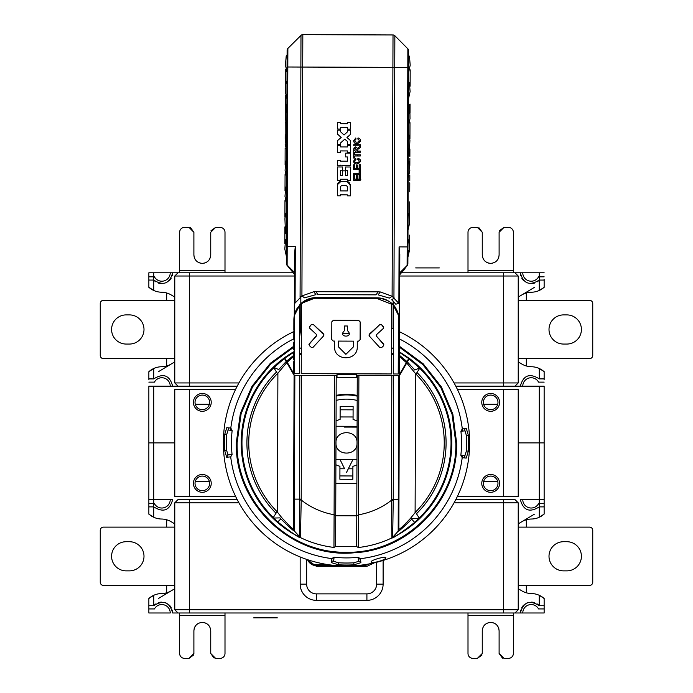 <?xml version="1.0" encoding="UTF-8"?>
<svg xmlns="http://www.w3.org/2000/svg" width="693" height="693" viewBox="0 0 693 693"><rect width="100%" height="100%" fill="white"/><g stroke="black" fill="none" stroke-linecap="round" stroke-linejoin="round"><path stroke-width="1.04" d="M537.006 281.938A10.854 10.854 0 0 0 539.223 280.067L539.223 280.067C529.651 286.131 523.336 283.706 520.33 272.782L544.144 272.782L514.986 272.782L518.225 276.022L518.225 382.943L454.045 382.943M238.955 382.943L174.775 382.943L174.775 276.022L178.014 272.782L148.856 272.782L148.856 287.266L153.716 290.454A19.439 19.439 0 0 0 161.547 292.221A19.439 19.439 0 0 1 171.284 294.984L174.775 297.08M172.28 275.649A10.854 10.854 0 0 0 172.67 272.782L148.856 272.782L148.856 279.461A14.579 14.579 0 0 0 149.186 280.067M534.424 287.361L521.716 294.984A19.439 19.439 0 0 1 531.453 292.221A19.439 19.439 0 0 0 539.284 290.454L544.144 287.361L544.144 279.461A14.579 14.579 0 0 1 543.814 280.067M544.048 287.361A19.439 19.439 0 0 1 543.182 288.071M542.342 288.695A19.439 19.439 0 0 1 541.181 289.457M540.895 289.622A19.439 19.439 0 0 1 540.09 290.064M525.355 292.801L518.225 297.08M539.284 290.454L539.258 280.059L544.144 280.067M540.791 280.067L542.143 280.067M543.217 280.067L543.91 280.067M520.33 272.782A10.854 10.854 0 0 0 520.72 275.649M521.872 278.352A10.854 10.854 0 0 0 523.527 280.466M531.609 283.628A10.854 10.854 0 0 0 534.364 283.16M152.91 290.064A19.439 19.439 0 0 1 152.105 289.622M151.819 289.457A19.439 19.439 0 0 1 150.658 288.695M149.818 288.071A19.439 19.439 0 0 1 148.952 287.361L148.856 287.361M154.426 276.828L148.856 276.828L154.426 276.828A8.42 8.42 0 0 0 170.235 272.782A8.42 8.42 0 0 1 154.426 276.828M148.856 280.067L153.777 280.067A10.854 10.854 0 0 0 155.994 281.938M149.09 280.067L149.783 280.067M150.857 280.067L152.209 280.067M158.636 283.16A10.854 10.854 0 0 0 161.391 283.628M169.473 280.466A10.854 10.854 0 0 0 171.128 278.352M172.67 272.782C169.664 283.706 163.349 286.131 153.742 280.059L153.716 290.454M166.675 300.32L166.675 292.974L166.675 300.32M526.325 300.32L526.325 292.974L526.325 300.32M544.144 276.828L538.574 276.828L544.144 276.828M538.574 276.828A8.42 8.42 0 0 1 522.765 272.782A8.42 8.42 0 0 0 538.574 276.828M126.169 344.057A14.579 14.579 0 0 1 111.59 329.478A14.579 14.579 0 0 1 126.169 314.899L129.409 314.899A14.579 14.579 0 0 1 143.997 329.478A14.579 14.579 0 0 1 129.409 344.057L126.169 344.057M174.775 358.645L103.491 358.645A3.24 3.24 0 0 1 100.251 355.396L100.251 303.56A3.24 3.24 0 0 1 103.491 300.32L174.775 300.32M518.225 300.32L589.509 300.32A3.24 3.24 0 0 1 592.749 303.56L592.749 355.396A3.24 3.24 0 0 1 589.509 358.645L518.225 358.645M563.591 344.057L566.831 344.057A14.579 14.579 0 0 0 581.41 329.478A14.579 14.579 0 0 0 566.831 314.899L563.591 314.899A14.579 14.579 0 0 0 549.003 329.478A14.579 14.579 0 0 0 563.591 344.057M158.576 371.604L171.284 363.972A19.439 19.439 0 0 1 161.547 366.744A19.439 19.439 0 0 0 153.716 368.511L148.856 371.691L148.856 379.504A14.579 14.579 0 0 1 149.186 378.889M167.645 366.155L174.775 361.885M237.214 386.183L172.67 386.183C169.681 375.26 163.366 372.834 153.716 378.915L148.856 378.889M148.856 371.691L148.952 371.604A19.439 19.439 0 0 1 149.818 370.885M150.658 370.261A19.439 19.439 0 0 1 151.819 369.508M152.105 369.334A19.439 19.439 0 0 1 152.91 368.901M148.856 382.129L154.426 382.129L148.856 382.129M154.426 382.129A8.42 8.42 0 0 1 170.235 386.183A8.42 8.42 0 0 0 154.426 382.129M166.675 358.645L166.675 365.982L166.675 358.645M543.814 378.889A14.579 14.579 0 0 1 544.144 379.504L544.144 371.604L539.284 368.511A19.439 19.439 0 0 0 531.453 366.744A19.439 19.439 0 0 1 521.716 363.972L518.225 361.885M540.09 368.901A19.439 19.439 0 0 1 540.895 369.334M541.181 369.508A19.439 19.439 0 0 1 542.342 370.261M543.182 370.885A19.439 19.439 0 0 1 544.048 371.604L544.048 371.604M544.144 378.889L539.284 378.889C529.634 372.834 523.319 375.26 520.33 386.183L455.786 386.183M538.574 382.129L544.144 382.129L538.574 382.129A8.42 8.42 0 0 0 522.765 386.183A8.42 8.42 0 0 1 538.574 382.129M526.325 365.982L526.325 358.645L526.325 365.982M174.775 276.022L294.43 276.022M399.731 276.022L518.225 276.022M300.164 353.768L300.164 354.677M178.014 272.782L292.896 272.782M401.663 272.782L514.986 272.782M518.225 382.943L514.986 386.183L544.144 386.183L544.144 442.888L539.284 442.888L544.144 442.888L544.144 506.878L544.144 499.584L520.33 499.584C523.319 510.507 529.634 512.933 539.284 506.852L539.284 517.255L544.144 514.076L544.144 506.262A14.579 14.579 0 0 1 543.814 506.878M294.733 386.183L294.049 386.183M149.186 506.878A14.579 14.579 0 0 1 148.856 506.262L148.856 442.888L153.716 442.888L148.856 442.888L148.856 386.183L178.014 386.183L174.775 382.943M153.716 517.255L153.716 506.852C163.366 512.933 169.681 510.507 172.67 499.584L148.856 499.584L148.856 514.163L153.716 517.255A19.439 19.439 0 0 0 161.547 519.022A19.439 19.439 0 0 1 171.284 521.794L174.775 523.882M152.91 516.865A19.439 19.439 0 0 1 152.105 516.432M151.819 516.259A19.439 19.439 0 0 1 150.658 515.505M149.818 514.882A19.439 19.439 0 0 1 148.952 514.163L148.952 514.163M148.856 506.878L153.716 506.878M154.426 503.638L148.856 503.638L154.426 503.638A8.42 8.42 0 0 0 170.235 499.584A8.42 8.42 0 0 1 154.426 503.638M166.675 527.122L166.675 519.785L166.675 527.122M534.424 514.163L521.716 521.794A19.439 19.439 0 0 1 531.453 519.022A19.439 19.439 0 0 0 539.284 517.255M525.355 519.611L518.225 523.882M539.284 506.878L544.144 506.878M544.144 514.076L544.048 514.163A19.439 19.439 0 0 1 543.182 514.882M542.342 515.505A19.439 19.439 0 0 1 541.181 516.259M540.895 516.432A19.439 19.439 0 0 1 540.09 516.865M544.144 503.638L538.574 503.638L544.144 503.638M538.574 503.638A8.42 8.42 0 0 1 522.765 499.584A8.42 8.42 0 0 0 538.574 503.638M526.325 527.122L526.325 519.785L526.325 527.122M126.169 570.867A14.579 14.579 0 0 1 111.59 556.288A14.579 14.579 0 0 1 126.169 541.709L129.409 541.709A14.579 14.579 0 0 1 143.997 556.288A14.579 14.579 0 0 1 129.409 570.867L126.169 570.867M174.775 585.446L103.491 585.446A3.24 3.24 0 0 1 100.251 582.207L100.251 530.37A3.24 3.24 0 0 1 103.491 527.122L174.775 527.122M518.225 527.122L589.509 527.122A3.24 3.24 0 0 1 592.749 530.37L592.749 582.207A3.24 3.24 0 0 1 589.509 585.446L518.225 585.446M563.591 570.867L566.831 570.867A14.579 14.579 0 0 0 581.41 556.288A14.579 14.579 0 0 0 566.831 541.709L563.591 541.709A14.579 14.579 0 0 0 549.003 556.288A14.579 14.579 0 0 0 563.591 570.867M454.045 502.823L518.225 502.823L518.225 609.745L514.986 612.984L544.144 612.984L544.144 605.699L544.144 608.939L538.574 608.939A8.42 8.42 0 0 0 522.765 612.984L520.33 612.984C523.345 602.07 529.651 599.644 539.258 605.717L544.144 605.699L544.144 598.501L539.284 595.313A19.439 19.439 0 0 0 531.453 593.546A19.439 19.439 0 0 1 521.716 590.783L518.225 588.686M158.576 598.405L171.284 590.783A19.439 19.439 0 0 1 161.547 593.546A19.439 19.439 0 0 0 153.716 595.313L148.856 598.501L148.856 605.699L153.742 605.717C163.349 599.644 169.655 602.07 172.67 612.984L178.014 612.984L174.775 609.745L174.775 502.823L238.955 502.823M148.856 608.939L154.426 608.939L148.856 608.939L148.856 605.699L148.856 612.984L170.235 612.984A8.42 8.42 0 0 0 154.426 608.939A8.42 8.42 0 0 1 170.235 612.984M540.09 595.703A19.439 19.439 0 0 1 540.895 596.145M541.181 596.309A19.439 19.439 0 0 1 542.342 597.071M543.182 597.695A19.439 19.439 0 0 1 544.048 598.405L544.144 598.405M543.814 605.699A14.579 14.579 0 0 1 544.144 606.306A14.579 14.579 0 0 0 543.814 605.699M167.645 592.965L174.775 588.686M148.856 598.405L148.952 598.405A19.439 19.439 0 0 1 149.818 597.695M148.856 605.699L148.856 606.306L148.856 605.699M150.658 597.071A19.439 19.439 0 0 1 151.819 596.309M152.105 596.145A19.439 19.439 0 0 1 152.91 595.703M153.716 595.313L153.759 605.699A10.854 10.854 0 0 1 155.994 603.828M152.209 605.699L150.857 605.699M149.783 605.699L149.09 605.699M172.67 612.984A10.854 10.854 0 0 0 172.28 610.126M171.154 607.458A10.854 10.854 0 0 0 169.361 605.188M167.03 603.473A10.854 10.854 0 0 0 166.19 603.057M165.462 602.763A10.854 10.854 0 0 0 164.345 602.434M161.46 602.139A10.854 10.854 0 0 0 158.61 602.615M148.856 606.306A14.579 14.579 0 0 1 149.186 605.699A14.579 14.579 0 0 0 148.856 606.306M166.675 585.446L166.675 592.792L166.675 585.446M522.765 612.984A8.42 8.42 0 0 1 538.574 608.939L544.144 608.939M543.91 605.699L543.217 605.699M542.143 605.699L540.791 605.699M537.006 603.828A10.854 10.854 0 0 1 539.223 605.699L539.284 595.313M534.39 602.615A10.854 10.854 0 0 0 531.54 602.139M528.655 602.434A10.854 10.854 0 0 0 527.538 602.763M526.81 603.057A10.854 10.854 0 0 0 525.97 603.473M523.639 605.188A10.854 10.854 0 0 0 521.846 607.458M520.72 610.126A10.854 10.854 0 0 0 520.33 612.984M526.325 592.792L526.325 585.446L526.325 592.792M370.166 563.712L366.103 564.708L366.103 565.687L355.422 565.687M337.578 565.687L316.528 565.687A9.719 9.719 0 0 1 307.553 559.684M518.225 609.745L174.775 609.745M300.164 556.955L300.164 584.156A16.199 16.199 0 0 0 316.363 600.355L366.909 600.355A16.199 16.199 0 0 0 383.116 584.156L383.116 560.438M306.644 559.381L306.644 584.156A9.719 9.719 0 0 0 316.363 593.875L366.909 593.875A9.719 9.719 0 0 0 376.637 584.156L376.637 562.266M307.094 559.528L316.363 566.328L366.909 566.328L374.402 562.803M174.775 502.823L178.014 499.584L237.214 499.584M455.786 499.584L514.986 499.584L518.225 502.823M514.986 612.984L178.014 612.984M518.225 442.888L539.284 442.888L518.225 442.888M153.716 506.852L153.716 442.888L174.775 442.888L153.716 442.888L153.716 386.183M209.364 481.522L195.27 481.522M357.034 442.888L357.034 442.888C357.683 456.47 335.317 456.47 335.966 442.888L335.966 442.888C335.317 429.296 357.683 429.296 357.034 442.888L357.034 442.888M497.73 481.522L483.636 481.522M352.893 468.815L348.31 468.806L346.448 472.548L352.954 459.502L356.973 459.511L349.618 459.494L335.914 459.468L339.994 459.476L344.594 468.797L339.925 468.789M340.107 416.952L353.075 416.978M339.994 459.476L352.954 459.502L348.31 468.806M357.086 426.299L336.027 426.256M483.636 404.244L497.73 404.244M195.27 404.244L209.364 404.244M457.415 389.423L518.225 389.423L518.225 496.344L457.415 496.344M235.585 496.344L174.775 496.344L174.775 389.423L235.585 389.423M202.313 411.296A8.914 8.914 0 0 1 193.408 402.382A8.914 8.914 0 0 1 202.313 393.468A8.914 8.914 0 0 1 211.226 402.382A8.914 8.914 0 0 1 202.313 411.296M490.687 411.296A8.914 8.914 0 0 1 481.774 402.382A8.914 8.914 0 0 1 490.687 393.468A8.914 8.914 0 0 1 499.592 402.382A8.914 8.914 0 0 1 490.687 411.296M490.687 492.299A8.914 8.914 0 0 1 481.774 483.385A8.914 8.914 0 0 1 490.687 474.471A8.914 8.914 0 0 1 499.592 483.385A8.914 8.914 0 0 1 490.687 492.299M353.092 409.84L340.133 409.797M339.908 475.926L352.867 475.97M202.313 492.299A8.914 8.914 0 0 1 193.408 483.385A8.914 8.914 0 0 1 202.313 474.471A8.914 8.914 0 0 1 211.226 483.385A8.914 8.914 0 0 1 202.313 492.299M202.313 476.091A7.294 7.294 0 0 0 195.028 483.385A7.294 7.294 0 0 0 202.313 490.679A7.294 7.294 0 0 0 209.607 483.385A7.294 7.294 0 0 0 202.313 476.091M202.313 395.088A7.294 7.294 0 0 0 195.028 402.382A7.294 7.294 0 0 0 202.313 409.676A7.294 7.294 0 0 0 209.607 402.382A7.294 7.294 0 0 0 202.313 395.088M490.687 395.088A7.294 7.294 0 0 0 483.393 402.382A7.294 7.294 0 0 0 490.687 409.676A7.294 7.294 0 0 0 497.972 402.382A7.294 7.294 0 0 0 490.687 395.088M490.687 476.091A7.294 7.294 0 0 0 483.393 483.385A7.294 7.294 0 0 0 490.687 490.679A7.294 7.294 0 0 0 497.972 483.385A7.294 7.294 0 0 0 490.687 476.091M508.506 658.35L503.967 658.35L499.107 653.49L499.107 630.812C498.613 625.692 495.798 622.886 490.687 622.383C485.568 622.886 482.761 625.692 482.259 630.812L482.259 653.49L477.399 658.35L472.86 658.35A4.86 4.86 0 0 1 468 653.49L468 615.358L513.366 615.358L513.366 653.49A4.86 4.86 0 0 1 508.506 658.35M499.107 653.49L502.468 658.107M477.399 658.35L482.025 654.998M482.259 630.812L482.302 629.972M482.553 628.612L483.368 626.637M484.831 624.748L486.469 623.518M488.782 622.6L490.687 622.383M492.879 622.678L494.854 623.492M496.751 624.956L497.972 626.593M498.821 628.638L499.107 630.812M513.366 615.358L513.366 612.984M468 612.984L468 615.358M472.86 227.417L477.399 227.417L482.259 232.276L482.259 254.955C482.761 260.074 485.568 262.881 490.687 263.383C495.798 262.881 498.605 260.074 499.107 254.955L499.107 232.276L503.967 227.417L508.506 227.417A4.86 4.86 0 0 1 513.366 232.276L513.366 270.409L468 270.409L468 232.276A4.86 4.86 0 0 1 472.86 227.417M482.259 232.276L478.906 227.659M503.967 227.417L499.35 230.769M498.821 257.155L498.007 259.13M496.535 261.018L494.906 262.249M492.584 263.167L490.687 263.383M488.487 263.089L486.512 262.275M484.624 260.811L483.393 259.173M482.545 257.129L482.259 254.955M468 270.409L468 272.782M513.366 272.782L513.366 270.409M220.14 658.35L215.601 658.35L210.741 653.49L210.741 630.812C210.239 625.692 207.432 622.886 202.313 622.383C197.202 622.886 194.395 625.692 193.893 630.812L193.893 653.49L189.033 658.35L184.494 658.35A4.86 4.86 0 0 1 179.634 653.49L179.634 615.358L225 615.358L225 653.49A4.86 4.86 0 0 1 220.14 658.35M210.741 653.49L214.094 658.107M189.033 658.35L193.65 654.998M194.179 628.612L194.993 626.637M196.465 624.748L198.094 623.518M200.416 622.6L202.313 622.383M204.513 622.678L206.488 623.492M208.376 624.956L209.607 626.593M210.455 628.638L210.741 630.812M225 615.358L225 612.984M179.634 612.984L179.634 615.358M184.494 227.417L189.033 227.417L193.893 232.276L193.893 254.955C194.386 260.074 197.202 262.881 202.313 263.383C207.432 262.881 210.239 260.074 210.741 254.955L210.741 232.276L215.601 227.417L220.14 227.417A4.86 4.86 0 0 1 225 232.276L225 270.409L179.634 270.409L179.634 232.276A4.86 4.86 0 0 1 184.494 227.417M193.893 232.276L190.532 227.659M215.601 227.417L210.975 230.769M210.741 254.955L210.698 255.795M210.447 257.155L209.632 259.13M208.169 261.018L206.531 262.249M204.218 263.167L202.313 263.383M200.121 263.089L198.146 262.275M196.249 260.811L195.028 259.173M194.179 257.129L193.893 254.955M179.634 270.409L179.634 272.782M225 272.782L225 270.409M344.187 427.087L357.086 427.105L344.187 427.087M353.638 175.788L354.695 176.854M356.263 178.439L357.484 180.431M358.801 152.252L357.64 151.083M357.527 150.97L354.158 147.574M354.495 163.15L355.327 162.309M358.194 159.581L359.355 159M360.88 179.773L359.121 179.011M357.328 177.209L356.271 176.143M354.669 174.532L353.647 173.501M353.733 149.445L356.505 152.243M357.753 154.842L357.787 155.977M355.015 160.343L353.638 161.712M407.865 50.658L408.619 50.676L408.549 67.42L408.619 50.676A2.59 2.59 0 0 0 407.865 48.839L394.854 35.733A2.59 2.59 -179.8 0 0 393.018 34.962L302.824 34.65A2.59 2.59 -179.8 0 0 300.987 35.404L287.881 48.423A2.59 2.59 0 0 0 287.119 50.251L286.434 246.5L287.197 246.5L287.881 48.423L287.119 50.251L287.084 60.551L287.864 54.721M407.848 55.145L408.584 60.967L408.619 50.676L407.865 48.839L407.805 67.42L408.567 67.42L408.567 66.632L407.874 263.998L407.112 265.497L399.748 272.817L399.809 254.279L399.073 246.89L398.882 303.404L392.108 296.275L380.284 291.944L378.118 291.84L313.808 291.71L301.914 295.954L295.097 303.04L295.296 246.526L294.508 253.907L294.291 315.592L294.438 274.272L286.798 264.986L286.434 246.5M399.021 263.972L399.774 263.972M408.307 140.948L408.298 142.143M408.298 143.399L408.29 144.586M408.402 114.622L408.394 115.818M408.394 117.074L408.385 118.26M408.489 88.297L408.489 89.492M408.48 90.74L408.48 91.935M393.936 297.687L394.741 67.368L407.805 67.42L407.181 246.916L407.934 246.925L407.926 250.571M408.03 219.603L408.03 220.79M408.021 222.046L408.021 223.241M408.125 193.278L408.116 194.464M408.116 195.721L408.108 196.916M408.212 167.273L408.212 168.468M408.203 169.724L408.203 170.911M402.209 270.365L399.748 272.817L399.393 374.601L399.809 254.279M399.073 246.89L407.181 246.916L407.112 265.497L407.562 265.22L399.74 274.532M393.416 331.791L393.425 328.906M398.388 328.924L399.549 328.932L399.471 351.871L398.31 351.204M399.74 274.636L405.067 268.771M294.248 328.56L294.092 374.237L294.603 328.56M299.567 328.577L300.727 328.586L299.532 337.552M292.307 272.158L295.192 274.497L294.438 274.272L294.447 272.444L287.127 265.081L287.197 246.5L295.296 246.526M294.508 253.907L294.447 272.444M294.092 374.237L287.197 362.205L294.153 356.046M294.153 354.972L286.59 361.148L284.866 358.142L294.161 351.966M294.516 351.308A105.301 105.301 0 0 1 294.525 351.299L294.17 351.507A105.301 105.301 0 0 0 284.606 357.683A105.301 105.301 0 0 1 294.17 351.507A105.301 105.301 0 0 1 294.447 351.351A105.301 105.301 0 0 0 294.17 351.507L284.606 357.683L284.875 358.142M301.334 347.756A105.301 105.301 0 0 0 299.497 348.657M393.355 348.579A105.301 105.301 0 0 0 391.528 347.695M408.957 358.177L399.471 351.871M399.471 352.33L408.723 358.576L406.982 361.564L399.454 355.344M408.983 358.125L408.723 358.576M399.489 347.228L422.86 364.605L440.809 387.534L452.079 414.397L455.855 443.269C457.155 501.706 404.547 553.95 346.119 552.234C287.682 553.534 235.438 500.926 237.145 442.498L241.129 413.66L252.581 386.876L270.694 364.068L294.187 346.855M286.07 360.239L287.197 362.205M288.66 364.761L288.227 365.081M399.454 356.419L406.367 362.621L407.501 360.663M286.374 263.245L287.127 265.081M286.426 248.466L286.434 246.18M313.808 291.71L315.93 294.638L304.574 297.817L301.914 295.954L302.824 34.65A2.59 2.59 0 0 0 300.987 35.404L300.883 67.048L287.058 66.996L287.084 60.551M287.881 50.234L287.119 50.251M287.075 66.996L287.067 66.181M294.473 263.609L295.235 263.609M398.882 303.404L395.798 304.192L391.762 299.783L394.369 298.059M360.299 145.825L360.299 144.69L353.751 144.672L353.742 145.807L360.299 145.825M353.647 140.757C354.34 147.444 365.341 140.601 358.047 137.916L357.77 139.007C363.253 142.879 351.169 143.52 356.037 139.102L355.795 137.985L353.647 140.757M360.265 155.986L360.265 154.851L354.773 154.834L354.781 152.763L353.716 152.763L353.699 158.039L354.764 158.047L354.764 155.968L360.265 155.986M353.577 161.097C354.262 167.775 365.272 160.932 357.978 158.255L357.701 159.347C363.184 163.219 351.1 163.86 355.968 159.442L355.726 158.325L353.577 161.097M353.681 164.813L353.664 169.629L360.213 169.655L360.23 164.691L359.165 164.683L359.156 168.512L357.354 168.503L357.371 165.038L356.306 165.029L356.297 168.503L354.721 168.494L354.738 164.813L353.681 164.813M353.647 173.397L353.647 174.532L360.187 174.549L360.195 170.322L359.139 170.322L359.13 173.415L353.647 173.397M360.169 180.319L360.187 175.346L359.13 175.346L359.121 179.175L357.319 179.166L357.328 175.701L356.271 175.693L356.263 179.166L354.686 179.158L354.703 175.476L353.638 175.468L353.621 180.293L360.169 180.319M340.679 129.063L340.679 127.651L347.557 127.677L347.557 129.097L350.606 129.097L350.632 122.349L347.591 122.34L347.591 123.709L340.696 123.683L340.705 122.289L337.673 122.28L337.656 129.054L340.679 129.063L337.656 129.054M337.604 144.456L340.618 144.465L340.627 142.888L344.802 139.163L347.514 141.519L347.514 144.49L350.545 144.499L350.563 140.662L346.976 137.483L350.589 134.269L350.606 130.171L347.557 130.163L347.557 131.765L344.023 134.979L340.661 131.817L340.67 130.137L337.664 130.128L337.647 134.243L341.207 137.439L337.612 140.54L337.604 144.456L340.618 144.465M340.601 150.909L347.479 150.935L347.47 152.356L350.528 152.365L350.554 145.617L347.514 145.599L347.505 146.968L340.609 146.942L340.618 145.556L337.595 145.539L337.569 152.313L340.592 152.321L340.601 150.909M340.558 165.722L340.558 165.125L350.476 165.757L350.528 153.144L345.712 153.127L345.694 156.956L347.496 156.956L347.488 161.2L340.575 161.174L340.575 160.308L337.543 160.3L337.517 165.792L340.558 165.722L337.517 165.792L337.543 160.3L340.575 160.308M340.488 180.275L340.488 179.227L347.41 179.253L347.41 180.293L350.433 180.301L350.476 167.013L345.642 166.996L345.634 170.218L347.427 170.227L347.41 175.45L345.582 175.442L345.599 170.85L342.654 170.842L342.637 175.433L340.48 175.424L340.497 170.201L342.611 170.209L342.619 166.987L337.517 166.97L337.474 180.258L340.488 180.275L337.474 180.258L337.517 166.97L342.619 166.987L342.611 170.209M340.428 195.816L340.436 194.846L347.332 194.872L347.332 195.833L350.372 195.85L350.407 185.317L347.028 181.375L340.999 181.358L337.465 184.641L337.413 195.798L340.428 195.816L337.413 195.798L337.465 184.641M357.371 148.38L355.578 146.916L353.733 148.804L353.725 152.226L360.273 152.252L360.282 151.091L357.527 151.083L357.527 150.355L358.125 149.108L360.308 147.713L360.308 146.284L357.371 148.38M392.87 34.962L386.763 34.945M308.602 34.667L302.928 34.65M300.078 297.358L300.883 67.048L392.905 67.368L392.108 296.275L389.405 298.103L378.109 294.854L380.284 291.944M378.118 291.84L376.074 294.846L317.922 294.646L315.939 291.623M406.367 362.621L399.393 374.601M407.934 230.578L409.641 222.851L408.931 213.99L408.056 213.054M407.9 256.644L408.723 250.58L409.537 250.008L407.9 257.259M409.537 250.008L408.835 240.315L407.96 239.38M408.489 72.947L410.187 65.22L409.476 56.358L408.601 55.423M408.394 99.272L410.1 91.545L409.39 82.684L408.515 81.757M409.069 108.403L408.42 108.082M408.307 125.598L409.996 118.702L409.927 112.69M409.485 148.761L409.918 140.514L409.208 135.334L408.333 134.407M408.212 151.923L408.922 151.048M408.116 178.248L409.823 170.521L409.113 161.66L408.238 160.733M409.806 175.459L409.788 180.613L409.806 175.459M409.78 182.796L409.745 191.84L409.78 182.796M409.987 122.644L409.935 139.024L409.987 122.644M410.178 69.837L410.117 86.218L410.178 69.837M409.884 154.21L409.901 149.056L408.931 148.363L408.905 155.241L409.875 156.384L409.884 154.21M409.866 158.558L409.84 165.436L409.866 158.558M409.875 155.925L409.901 149.056M409.052 113.306L410.022 112.621L410.057 104.028L409.078 104.712L409.052 113.306M410.022 112.621L410.057 104.028M409.598 235.144L409.563 244.655L409.598 235.144M409.71 201.871L409.658 218.252L409.71 201.871M286.46 238.851L285.577 239.882L284.806 248.986L286.434 256.531M286.555 212.526L285.707 213.401L284.918 218.754L285.239 226.663M285.689 228.69L286.53 230.206M286.642 186.2L285.759 187.231L284.988 196.336L286.616 203.881M286.737 160.204L285.854 161.226L285.083 170.339L286.711 177.884M286.824 133.879L285.94 134.901L285.169 144.014L286.798 151.559M285.178 144.577L285.984 145.158L286.763 151.239M286.997 152.079L286.4 151.507M286.919 107.554L286.105 108.325M285.377 112.283L285.265 118.252L286.893 125.234M287.309 80.561L286.166 82.095L285.377 87.448L285.36 91.926L286.98 98.908M287.015 81.029L286.166 82.095M287.101 54.903L286.218 55.925L285.447 65.038L287.075 72.583M287.872 55.934L287.647 55.466M285.066 174.584L285.048 180.18L285.066 174.584M285.048 180.18L285.005 190.87L285.048 180.18M284.823 243.52L284.884 226.914L285.689 226.342L285.672 233.22L284.858 233.784L284.823 243.52M284.918 217.195L284.97 200.589L284.918 217.195M285.187 138.548L285.247 121.933L285.187 138.548M285.377 85.897L285.429 69.283L285.377 85.897M285.282 112.223L285.343 95.608L285.308 103.629L286.122 104.201L286.088 112.794L285.282 112.223M285.1 164.873L285.152 148.259L285.1 164.873M337.837 183.506L338.574 182.519M339.579 181.817L340.999 181.358L348.111 181.722M349.012 182.389L349.67 183.247M350.147 184.277L350.372 195.85L347.332 195.833M340.471 186.504L340.445 190.887L347.366 190.913L347.384 186.504L346.006 185.403L341.857 185.386L340.471 186.504M342.654 170.842L345.599 170.85M345.634 170.218L345.642 166.996L350.476 167.013L350.433 180.301L347.41 180.293M345.694 156.956L345.712 153.127L350.528 153.144L350.476 165.757L347.444 165.74M347.514 145.599L350.554 145.617L350.528 152.365L347.47 152.356M340.592 152.321L337.569 152.313M337.578 148.926L337.595 145.539L340.618 145.556M337.604 142.498L337.612 140.54M337.647 134.243L337.664 130.128L340.67 130.137M347.557 130.163L350.606 130.171L350.589 134.269M350.563 140.662L350.545 144.499L347.514 144.49M337.664 125.667L337.673 122.28L340.705 122.289M347.591 122.34L350.632 122.349L350.606 129.097L347.557 129.097M377.009 298.475L316.19 298.267L316.19 297.618L377.009 297.834L377.009 298.475L391.675 304.288L391.432 373.951L301.238 373.64L301.481 303.976L301.039 303.499L299.619 304.937L294.482 314.735L293.858 324.272L293.875 319.845A22.237 22.237 -179.8 0 1 296.95 308.628L301.074 303.534M331.765 339.544L331.826 321.795L333.342 320.287L358.688 320.374L333.342 320.279L331.826 321.786L331.765 339.544L333.264 341.069L334.598 341.069L334.58 346.743C333.818 361.365 357.909 361.451 357.25 346.821L357.267 341.147L358.593 341.155L360.109 339.639L360.169 321.89L358.688 320.374L360.169 321.89L360.109 339.639M316.259 334.277L316.329 336.105L309.269 343.745L309.347 345.582L311.27 347.358L313.097 347.28L323.683 335.81L323.614 333.983L313.262 324.419L311.426 324.497L309.65 326.42L309.728 328.248L316.259 334.277M376.273 335.447L376.611 336.322L376.697 334.485L383.264 328.508L383.35 326.672L381.592 324.74L379.755 324.653L369.334 334.139L369.248 335.975L379.755 347.514L381.592 347.6L383.524 345.842L383.61 344.005L376.611 336.313L383.948 344.897M338.375 341.086L353.491 341.138L353.473 346.812L345.885 354.34L338.357 346.76L338.375 341.086M347.401 326.005L347.384 330.57C355.076 337.985 336.815 337.924 344.56 330.561L344.577 325.987L347.401 326.005L347.384 330.57M368.91 335.1L379.755 324.662L381.592 324.748L383.688 327.555M308.931 344.629L316.675 335.239M309.312 327.295L311.426 324.506L313.262 324.428L324.029 334.944M334.58 346.743L334.598 341.077M338.357 346.76L345.885 354.348L353.473 346.812M344.568 325.996L344.56 330.561M342.654 333.541L349.263 333.567M228.127 430.024L228.378 427.841M464.726 428.664L464.96 430.847M464.873 455.743L464.622 457.926M360.715 561.105L358.532 561.347M333.636 561.261L331.462 561.001M294.239 331.401A123.12 123.12 0 0 0 346.067 566.008A123.12 123.12 0 0 0 399.54 331.774M227.997 454.92L232.068 454.513L230.7 456.852L226.689 457.259L227.997 454.92L226.585 450.181A120.14 120.14 0 0 1 226.637 434.754L228.084 430.015L232.146 430.457A115.021 115.021 0 0 0 232.068 454.513L230.7 456.852A116.641 116.641 0 0 0 331.722 558.584L331.289 562.586L338.236 564.743A122.133 122.133 0 0 0 353.915 564.795L360.88 562.69L360.473 558.688A116.641 116.641 0 0 0 462.205 457.666L466.207 458.099L468.355 451.152A122.133 122.133 0 0 0 468.407 435.464L466.311 428.508L462.3 428.915A116.641 116.641 0 0 0 398.354 338.401M232.146 430.457L230.795 428.101L226.793 427.668L224.645 434.615A122.133 122.133 0 0 0 224.593 450.303L226.689 457.259M371.197 561.763C370.521 564.163 386.018 560.126 385.793 557.77C386.616 555.777 370.928 560.031 371.197 561.763M338.236 564.743L338.366 562.751L333.636 561.304L334.078 557.233A115.021 115.021 0 0 0 358.125 557.319L358.541 561.391L353.794 562.803L353.915 564.795M334.078 557.233L331.722 558.584M294.213 338.617A116.641 116.641 0 0 0 230.795 428.101M462.3 428.915L460.932 431.254L465.003 430.847L466.415 435.585L468.407 435.464M468.355 451.152L466.363 451.013L464.916 455.751L460.854 455.31A115.021 115.021 0 0 0 460.932 431.254M460.854 455.31L462.205 457.666M360.473 558.688L358.125 557.319M294.187 345.937L270.374 363.253L252.001 386.27L240.376 413.331L236.339 442.498C234.347 504.4 292.723 558.948 354.348 552.763C410.169 550.069 457.752 499.142 456.661 443.269L452.832 414.076L441.398 386.928L423.18 363.79L399.489 346.301M338.366 562.751A120.14 120.14 0 0 0 353.794 562.803M226.585 450.181L224.593 450.303M224.645 434.615L226.637 434.754M466.363 451.013A120.14 120.14 0 0 0 466.415 435.585M406.522 362.344A100.442 100.442 0 0 0 404.911 361.174A100.442 100.442 0 0 1 406.522 362.344M399.454 357.527A100.442 100.442 0 0 0 398.293 356.817A100.442 100.442 0 0 1 399.454 357.527M393.338 354.028A100.442 100.442 0 0 0 391.51 353.092A100.442 100.442 0 0 1 393.338 354.028M301.308 353.179A100.442 100.442 0 0 0 299.471 354.132A100.442 100.442 0 0 1 301.308 353.179M288.66 360.767A100.442 100.442 0 0 0 287.041 361.928A100.442 100.442 0 0 1 288.66 360.767M293.728 476.152L294.49 476.983M398.276 477.347L399.038 476.524M399.272 409.615L398.51 408.783M398.588 386.625L399.35 385.802M399.445 358.48L398.284 357.77M393.329 354.946L391.502 353.993M301.308 354.088L299.471 355.05M294.049 385.438L294.802 386.261M294.724 408.42L293.962 409.242M357.198 395.469A48.605 48.605 0 0 0 336.14 395.4M357.181 400.467A43.746 43.746 0 0 0 336.114 400.389M356.956 464.821A24.298 24.298 0 0 1 352.902 466.328L352.85 479.287L339.891 479.244L339.934 466.285A24.298 24.298 0 0 1 335.897 464.743M336.044 420.946A24.298 24.298 0 0 1 340.098 419.438L340.15 406.479L353.109 406.522L353.066 419.482A24.298 24.298 0 0 1 357.103 421.023M230.639 428.083A116.805 116.805 0 0 0 230.379 430.266M331.704 558.749A116.805 116.805 0 0 0 333.887 559.008M358.307 559.095A116.805 116.805 0 0 0 360.49 558.853M462.361 457.683A116.805 116.805 0 0 0 462.621 455.5M462.707 431.081A116.805 116.805 0 0 0 462.465 428.898M299.376 500.034L301.212 500.008L301.204 499.142L299.376 499.133L299.662 536.98C297.124 536.529 289.83 531.514 277.763 521.924L280.847 518.875C289.605 527.468 294.049 531.444 294.196 530.812L293.546 529.088L294.083 375.303L293.65 499.116L294.412 499.116L294.846 375.311L336.209 375.45L335.611 546.526L356.67 546.604L356.774 515.826L358.402 514.804L358.887 375.528L398.631 375.667L398.189 531.176L392.68 537.3L393.234 499.462L391.398 499.454L391.9 537.898C392.394 538.704 400.104 533.688 415.003 522.86L419.135 519.126A105.301 105.301 0 0 0 419.421 518.849L419.724 518.563A105.301 105.301 0 0 0 420.253 367.723L409.416 358.446A105.301 105.301 0 0 1 400.424 533.333M393.667 375.649L393.234 499.462L398.951 499.488L398.847 529.452L398.189 531.176C398.328 531.808 402.806 527.858 411.625 519.326L412.491 518.338L418.65 518.555L414.683 522.401L415.003 522.86M398.951 499.488L399.385 375.675L398.951 499.488M399.385 375.675L406.748 363.019L415.965 374.116L419.715 368.26A104.548 104.548 0 0 1 419.196 518.017L415.488 512.136L410.663 518.147C404.114 525.164 400.173 528.932 398.847 529.452L398.189 531.176L392.68 537.3C395.227 536.876 402.555 531.903 414.683 522.401L410.663 518.147M356.67 546.604L358.316 547.522A105.301 105.301 0 0 0 391.614 538.037A105.301 105.301 0 0 0 391.874 537.907L393.13 537.3C399.367 533.809 401.464 533.731 414.994 522.86M399.861 533.662A105.301 105.301 0 0 1 395.608 536.035M393.945 536.893A105.301 105.301 0 0 1 393.13 537.3M335.828 483.35L356.886 483.419L356.774 515.826L335.715 515.748L334.095 514.726L333.965 547.444L335.603 546.534M356.886 483.419L357.267 375.528L358.887 375.528M358.298 547.522A105.301 105.301 0 0 0 391.614 538.037A105.301 105.301 0 0 1 358.298 547.522L358.402 514.804A72.904 72.904 0 0 0 391.389 500.329L393.226 500.363M392.68 537.3L391.614 538.037A105.301 105.301 0 0 0 391.874 537.907L391.874 537.907M334.589 375.45L334.095 514.726A72.904 72.904 0 0 1 301.212 500.008L300.467 537.595A105.301 105.301 0 0 0 333.965 547.435L333.957 547.435A105.301 105.301 0 0 1 300.467 537.595L294.196 530.812L299.662 536.98M298.423 536.573A105.301 105.301 0 0 1 297.522 536.105M296.032 535.308A105.301 105.301 0 0 1 241.199 442.515A105.301 105.301 0 0 0 272.747 518.043L273.051 518.338A105.301 105.301 0 0 0 273.337 518.615L277.443 522.383C292.264 533.315 299.939 538.383 300.467 537.595L300.433 537.577M273.276 367.203A105.301 105.301 0 0 0 241.199 442.515A105.301 105.301 0 0 1 284.173 358.004L273.276 367.203M300.467 537.595L293.581 533.922C291.424 533.073 286.044 529.227 277.443 522.383L277.763 521.924L273.822 518.052L279.981 517.879L280.847 518.875M299.809 375.329L299.376 499.133L294.412 499.116L294.196 530.812M293.546 529.088C293.408 529.651 289.501 525.857 281.808 517.697L277.035 511.651L273.285 517.506A104.548 104.548 0 0 1 273.804 367.749L277.512 373.631L286.807 362.604L294.083 375.303M415.679 267.914L439.327 267.914L415.679 267.914M277.321 617.853L253.673 617.853L277.321 617.853M295.227 264.951L294.473 264.951M294.438 274.289L293.295 273.189M399.774 265.315L399.012 265.315M399.177 320.183L399.159 324.636L398.605 315.098L393.529 305.266L392.117 303.82A22.237 22.237 0.2 0 0 377.009 297.834L316.19 297.618A22.237 22.237 0.2 0 0 301.039 303.499L316.19 297.618M377.009 297.843C386.98 299.151 393.364 302.867 396.171 308.974A22.237 22.237 -179.8 0 1 399.177 320.209M299.645 305.37L299.411 373.64L294.447 373.648L294.646 314.882L299.645 305.37M398.432 315.246L398.232 374.003L393.269 373.969L393.503 305.7L398.432 315.246M399.055 354.556L399.021 363.513L399.055 354.556M399.09 344.837L399.055 353.794L399.09 344.837M399.125 335.117L399.09 344.075L399.125 335.117M399.159 325.398L399.125 334.355L399.159 325.398M398.995 373.077L399.029 361.971L398.995 373.077M293.841 330.24L293.867 322.721L293.841 330.24M293.806 339.96L293.832 332.441L293.806 339.96M293.771 349.679L293.797 342.16L293.771 349.679M293.737 359.398L293.763 351.879L293.737 359.398M293.685 373.674L293.728 361.607L293.685 373.674M337.006 377.52L337.015 374.419L356.462 374.48L356.445 377.59L337.006 377.52M294.049 386.625A16.199 16.199 0 0 1 294.802 387.552A16.199 16.199 0 0 0 294.049 386.625M294.733 407.129A16.199 16.199 0 0 1 293.971 408.056A16.199 16.199 0 0 0 294.733 407.129M293.728 477.347A16.199 16.199 0 0 1 294.482 478.274A16.199 16.199 0 0 0 293.728 477.347M294.412 497.851A16.199 16.199 0 0 1 293.65 498.778A16.199 16.199 0 0 0 294.412 497.851M398.951 499.142A16.199 16.199 0 0 1 398.198 498.215A16.199 16.199 0 0 0 398.951 499.142M398.267 478.638A16.199 16.199 0 0 1 399.029 477.711A16.199 16.199 0 0 0 398.267 478.638M399.272 408.42A16.199 16.199 0 0 1 398.518 407.493A16.199 16.199 0 0 0 399.272 408.42M398.588 387.915A16.199 16.199 0 0 1 399.35 386.989A16.199 16.199 0 0 0 398.588 387.915M414.812 370.045L407.38 361.945L409.147 358.905L419.447 367.992L414.812 370.045M274.073 367.489L284.442 358.463L286.192 361.521L278.699 369.568L274.073 367.489M539.284 280.059L539.284 272.782M153.716 272.782L153.716 280.059M153.716 378.915L153.716 368.511M539.284 368.511L539.284 378.915M189.354 386.183L189.354 272.782M503.646 272.782L503.646 386.183M539.284 506.852L539.284 386.183M366.103 564.708L364.319 564.708M328.681 564.708L316.528 564.708A8.749 8.749 0 0 1 308.818 560.1M316.528 565.687L316.528 564.708M189.354 612.984L189.354 499.584M503.646 499.584L503.646 612.984M383.116 584.156L376.637 584.156M366.909 593.875L366.909 600.355M316.363 600.355L316.363 593.875M306.644 584.156L300.164 584.156M503.646 389.423L503.646 496.344M189.354 496.344L189.354 389.423M407.934 246.925L407.874 263.998M391.597 328.317A123.12 123.12 0 0 1 393.07 328.906L393.156 304.911M393.156 304.851L393.165 301.057M393.174 298.848L393.182 297.063M300.84 296.743L300.814 303.716M300.814 303.777L300.727 328.586A123.12 123.12 0 0 1 301.394 328.317M393.018 34.962L392.905 67.368L394.741 67.368L394.854 35.733M316.19 298.267A21.596 21.596 0.2 0 0 301.481 303.976M336.131 396.067A47.956 47.956 0 0 1 357.19 396.136M391.831 375.649L391.398 499.454M415.107 512.517L415.592 373.726M415.488 512.136A97.748 97.748 0 0 0 415.965 374.116M416.779 513.435A99.584 99.584 0 0 0 417.273 372.825M277.893 373.25L277.408 512.04M277.512 373.631A97.748 97.748 0 0 0 277.035 511.651M276.221 372.332A99.584 99.584 0 0 0 275.727 512.941M301.204 499.142L301.637 375.329M407.112 265.497L407.874 263.669M400.892 273.562L399.722 274.679"/></g></svg>
